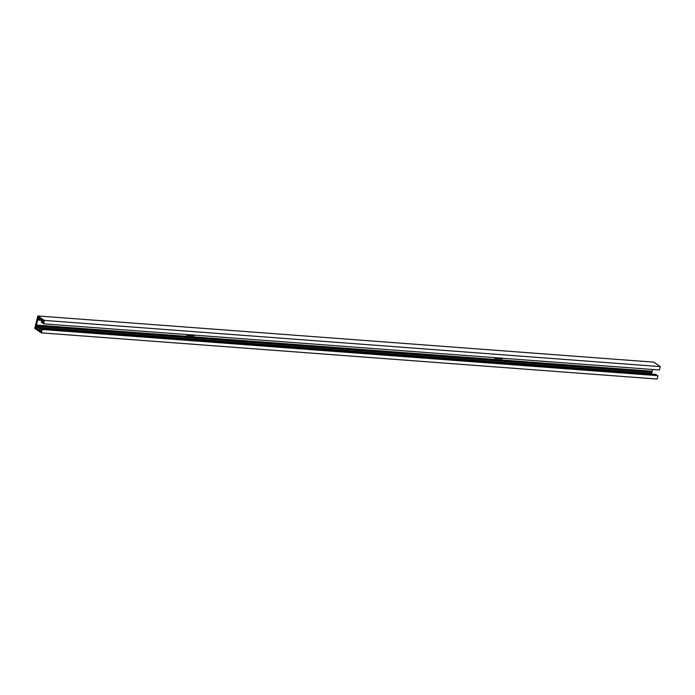 <?xml version="1.0" encoding="UTF-8"?>
<svg xmlns="http://www.w3.org/2000/svg" width="695" height="695" viewBox="0 0 695 695"><rect width="100%" height="100%" fill="white"/><g stroke="black" fill="none" stroke-linecap="round" stroke-linejoin="round"><path stroke-width="1.04" d="M494.71 358.16L494.84 358.246A1.529 1.225 -55.6 0 1 494.362 357.621M494.475 357.89L501.964 358.785L494.84 358.246M501.416 358.411A1.529 1.225 124.4 0 0 501.859 358.186M502.728 358.246A1.529 1.225 -55.6 0 1 501.964 358.785M186.503 334.825A1.468 1.182 124.4 0 0 186.686 334.851L193.149 335.338A1.468 1.182 124.4 0 0 193.992 335.094M194.887 335.164A1.468 1.182 -55.6 0 1 193.697 335.711L187.233 335.225A1.468 1.182 -55.6 0 1 186.356 334.53M651.953 372.372L35.958 326.103L35.801 328.014L39.346 330.438L39.624 328.5A1.468 0.799 94.3 0 1 40.162 328.196A1.468 0.799 94.3 0 1 40.397 328.283L39.797 330.69L40.962 331.48L41.561 329.083L42.143 329.482L41.292 332.862L34.75 328.387L37.851 315.956L44.393 320.43L43.55 323.818L42.968 323.418L43.568 321.02L42.404 320.221L41.804 322.619A1.468 0.799 94.3 0 1 41.352 321.568L41.978 319.874L38.347 317.415L36.097 326.19L651.936 372.372L652.509 369.479M651.545 374.049L651.797 372.364M656.071 375.161L656.245 374.466A1.468 0.799 -85.7 0 0 656.01 374.379A1.468 0.799 -85.7 0 0 655.767 374.431M41.292 332.862L657.149 379.044L657.991 375.665L41.561 329.083M43.55 323.818L659.407 370.001L660.25 366.613L653.708 362.138L37.851 315.956M36.218 325.06L652.075 371.243M656.245 374.466L40.397 328.283M41.135 330.785L39.797 330.69M657.991 375.665L42.143 329.482M660.25 366.613L44.393 320.43M43.142 322.723L41.804 322.619M41.048 319.231L37.73 318.988M41.865 320.352L37.478 320.021M186.686 334.851L187.233 335.225M193.149 335.338L193.697 335.711M651.997 372.303L36.14 326.12M651.51 373.493L35.654 327.31M39.815 328.309L35.801 328.014M39.033 317.85L38.034 317.78M41.179 319.318L37.86 319.075M41.361 319.448L37.869 319.187M656.01 374.379L40.162 328.196"/></g></svg>
